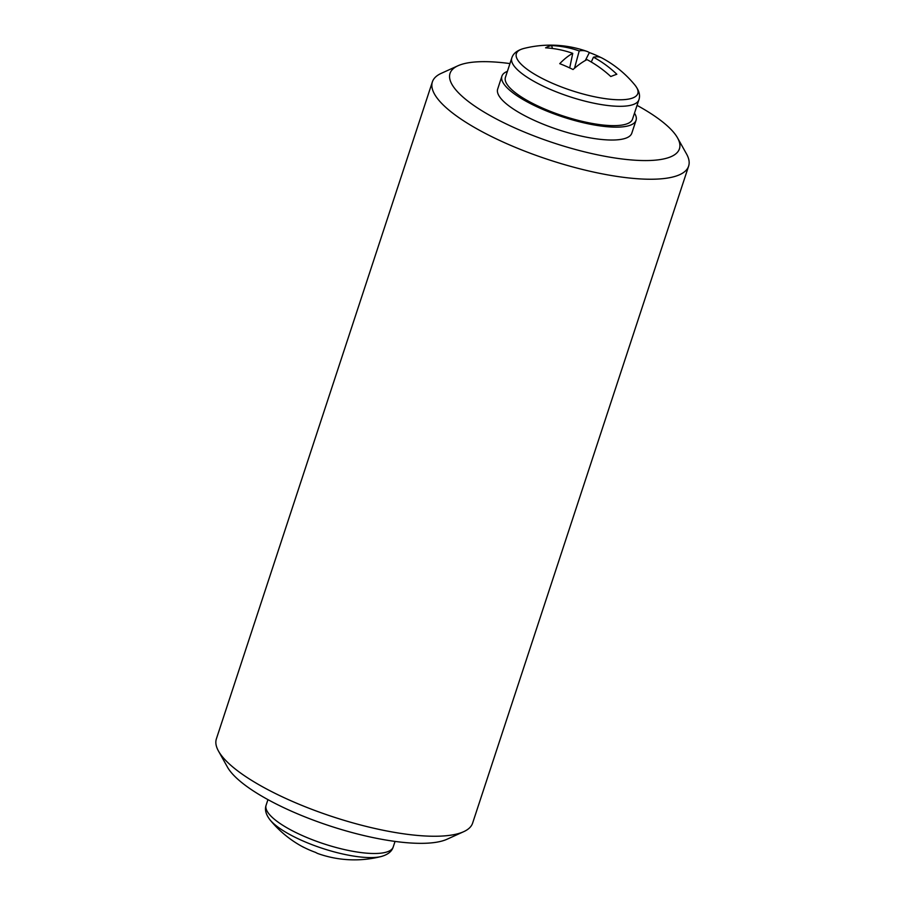 <?xml version="1.0" encoding="UTF-8"?>
<svg xmlns="http://www.w3.org/2000/svg" width="905" height="905" viewBox="0 0 905 905"><rect width="100%" height="100%" fill="white"/><g stroke="black" fill="none" stroke-linecap="round" stroke-linejoin="round"><path stroke-width="1.36" d="M463.665 831.695L446.957 839.274A120.738 33.689 -161.8 0 1 445.124 840.021A120.738 33.689 -161.8 0 1 327.44 825.122A120.738 33.689 -161.8 0 1 227.449 767.101L218.49 751.082A134.868 37.625 18.2 0 0 330.178 815.903A134.868 37.625 18.2 0 0 461.629 832.532A134.868 37.625 18.2 0 0 463.665 831.695A134.868 37.625 18.2 0 0 472.614 823.131L688.626 166.113A134.868 37.625 -161.8 0 1 677.641 175.525A134.868 37.625 -161.8 0 1 527.558 152.221A134.868 37.625 -161.8 0 1 432.386 81.869A134.868 37.625 -161.8 0 1 441.335 73.305L458.043 65.726A120.738 33.689 18.2 0 0 519.221 129.868A120.738 33.689 18.2 0 0 669.61 157.244A120.738 33.689 18.2 0 0 677.551 137.899A120.738 33.689 18.2 0 0 637.052 105.365M432.386 81.869L216.374 738.887A134.868 37.625 18.2 0 0 218.49 751.082M509.956 63.576A120.738 33.689 18.2 0 0 459.876 64.979A120.738 33.689 18.2 0 0 458.043 65.726M677.551 137.899L686.51 153.918A134.868 37.625 -161.8 0 1 688.626 166.113M511.789 58.011A66.891 18.666 18.2 0 0 548.939 88.781A66.891 18.666 18.2 0 0 638.885 99.799L632.527 119.121A66.891 18.666 18.2 0 1 542.581 108.114A66.891 18.666 18.2 0 1 505.431 77.332L511.789 58.011C513.124 53.553 517.094 50.386 523.69 48.508L523.69 48.508A63.927 17.84 18.2 0 0 521.552 49.175A63.927 17.84 18.2 0 0 551.858 83.034A63.927 17.84 18.2 0 0 632.595 98.023A63.927 17.84 18.2 0 0 634.937 85.081L634.937 85.081A109.041 109.041 0 0 0 601.848 57.943A109.041 31.754 -61.5 0 0 593.454 57.196L591.27 62.015M593.454 57.196A109.041 101.089 -100.9 0 1 616.825 74.267A103.623 7.693 150.3 0 0 614.02 75.262A103.623 7.693 150.3 0 0 610.784 76.529A109.041 95.998 61.9 0 0 586.983 59.617A109.041 31.754 -61.5 0 0 573.046 69.527A103.623 55.725 -144 0 0 559.731 63.667A109.041 36.845 108.9 0 1 572.741 53.35L569.709 67.92M600.762 57.456A103.623 91.62 164.7 0 0 589.359 52.581A109.041 36.845 108.9 0 0 586.757 51.314A109.041 36.845 108.9 0 0 579.211 50.929A109.041 101.089 -100.9 0 0 551.62 45.578A103.623 43.587 -107.1 0 0 548.509 46.438A103.623 43.587 -107.1 0 0 545.579 47.841A109.041 95.998 61.9 0 1 572.741 53.35M551.62 45.578L552.457 48.474M574.505 68.26L579.211 50.929M589.359 52.581L585.32 60.511M381.412 856.469A63.927 17.84 -161.8 0 1 381.31 856.492A63.927 17.84 -161.8 0 1 302.7 840.836A63.927 17.84 -161.8 0 1 270.063 819.919L270.063 819.919A109.041 109.041 0 0 0 303.152 847.057A109.041 31.754 118.5 0 0 304.238 847.544M395.044 841.424L393.211 846.99C391.876 851.447 387.906 854.614 381.31 856.492L381.31 856.492A109.041 109.041 0 0 1 318.243 853.687A109.041 36.845 -71.1 0 1 315.641 852.42A103.623 91.62 -15.3 0 1 302.327 846.56A109.041 31.754 118.5 0 0 303.152 847.057M507.4 71.348A70.613 19.695 18.2 0 0 501.902 76.178L497.671 89.063A70.613 19.695 18.2 0 0 547.491 125.886A70.613 19.695 18.2 0 0 626.068 138.092A70.613 19.695 18.2 0 0 631.814 133.171L636.057 120.286A70.613 19.695 18.2 0 0 634.495 113.136M501.902 76.178A70.613 19.695 18.2 0 0 551.733 113.012A70.613 19.695 18.2 0 0 630.31 125.207A70.613 19.695 18.2 0 0 636.057 120.286M393.211 846.99A66.891 18.666 -161.8 0 1 303.277 835.982A66.891 18.666 -161.8 0 1 266.115 805.201C264.554 809.59 265.866 814.5 270.063 819.919M586.757 51.314A109.041 109.041 0 0 0 523.69 48.508M638.885 99.799C640.446 95.41 639.134 90.5 634.937 85.081M267.948 799.635L266.115 805.201"/></g></svg>
